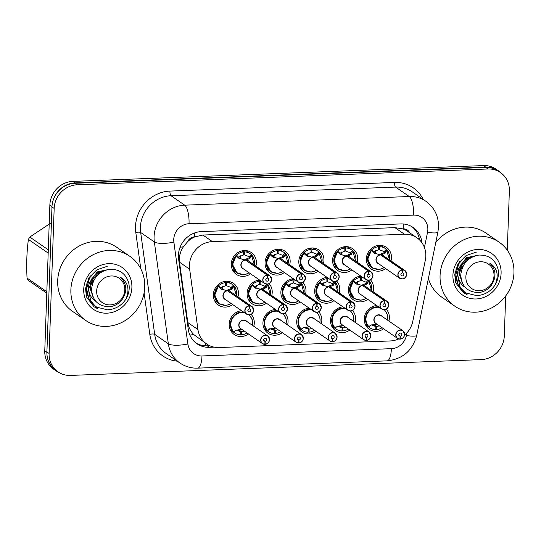 <?xml version="1.0" encoding="UTF-8"?>
<svg xmlns="http://www.w3.org/2000/svg" width="541" height="541" viewBox="0 0 541 541"><rect width="100%" height="100%" fill="white"/><g stroke="black" fill="none" stroke-linecap="round" stroke-linejoin="round"><path stroke-width="0.81" d="M386.213 309.148A13.234 12.233 -55.4 0 1 389.378 317.932A13.234 12.233 -55.4 0 1 388.891 321.077M383.583 328.759A13.234 12.233 -55.4 0 1 369.3 329.3A13.234 12.233 -55.4 0 1 364.262 318.899A13.234 12.233 -55.4 0 1 376.725 305.537M352.434 310.446A13.234 12.233 -55.4 0 1 355.606 319.231A13.234 12.233 -55.4 0 1 355.119 322.375M349.811 330.064A13.234 12.233 -55.4 0 1 335.528 330.605A13.234 12.233 -55.4 0 1 330.49 320.198A13.234 12.233 -55.4 0 1 342.953 306.835M318.663 311.744A13.234 12.233 -55.4 0 1 321.827 320.529A13.234 12.233 -55.4 0 1 321.347 323.674M316.039 331.363A13.234 12.233 -55.4 0 1 301.75 331.904A13.234 12.233 -55.4 0 1 296.711 321.496A13.234 12.233 -55.4 0 1 309.175 308.133M284.891 313.043A13.234 12.233 -55.4 0 1 288.055 321.827A13.234 12.233 -55.4 0 1 287.575 324.972M282.267 332.661A13.234 12.233 -55.4 0 1 267.978 333.202A13.234 12.233 -55.4 0 1 262.94 322.794A13.234 12.233 -55.4 0 1 275.403 309.438M251.119 314.348A13.234 12.233 -55.4 0 1 254.284 323.133A13.234 12.233 -55.4 0 1 253.797 326.277M248.488 333.959A13.234 12.233 -55.4 0 1 234.206 334.5A13.234 12.233 -55.4 0 1 229.168 324.1A13.234 12.233 -55.4 0 1 241.631 310.737M370.375 279.724A13.234 12.233 -55.4 0 1 373.54 288.509A13.234 12.233 -55.4 0 1 373.06 291.653M367.752 299.335A13.234 12.233 -55.4 0 1 353.462 299.876A13.234 12.233 -55.4 0 1 348.424 289.476A13.234 12.233 -55.4 0 1 360.888 276.113M336.603 281.022A13.234 12.233 -55.4 0 1 339.768 289.807A13.234 12.233 -55.4 0 1 339.281 292.952M333.973 300.64A13.234 12.233 -55.4 0 1 319.69 301.181A13.234 12.233 -55.4 0 1 314.652 290.774A13.234 12.233 -55.4 0 1 327.116 277.411M302.825 282.321A13.234 12.233 -55.4 0 1 305.996 291.105A13.234 12.233 -55.4 0 1 305.509 294.25M300.201 301.939A13.234 12.233 -55.4 0 1 285.918 302.48A13.234 12.233 -55.4 0 1 280.88 292.072A13.234 12.233 -55.4 0 1 293.344 278.71M269.053 283.619A13.234 12.233 -55.4 0 1 272.218 292.404A13.234 12.233 -55.4 0 1 271.738 295.548M266.429 303.237A13.234 12.233 -55.4 0 1 252.14 303.778A13.234 12.233 -55.4 0 1 247.102 293.371A13.234 12.233 -55.4 0 1 259.565 280.015M232.657 304.536A13.234 12.233 -55.4 0 1 218.368 305.077A13.234 12.233 -55.4 0 1 213.33 294.676A13.234 12.233 -55.4 0 1 220.458 282.977A13.234 12.233 -55.4 0 1 233.408 283.301A13.234 12.233 -55.4 0 1 238.446 293.709A13.234 12.233 -55.4 0 1 237.966 296.853M385.686 268.613A13.234 12.233 -55.4 0 1 371.403 269.154A13.234 12.233 -55.4 0 1 366.365 258.747A13.234 12.233 -55.4 0 1 373.493 247.054A13.234 12.233 -55.4 0 1 386.436 247.379A13.234 12.233 -55.4 0 1 391.481 257.78A13.234 12.233 -55.4 0 1 390.994 260.924M351.914 269.912A13.234 12.233 -55.4 0 1 337.625 270.453A13.234 12.233 -55.4 0 1 332.587 260.052A13.234 12.233 -55.4 0 1 339.721 248.353A13.234 12.233 -55.4 0 1 352.664 248.677A13.234 12.233 -55.4 0 1 357.702 259.085A13.234 12.233 -55.4 0 1 357.222 262.229M318.142 271.217A13.234 12.233 -55.4 0 1 303.853 271.758A13.234 12.233 -55.4 0 1 298.815 261.35A13.234 12.233 -55.4 0 1 305.942 249.651A13.234 12.233 -55.4 0 1 318.892 249.976A13.234 12.233 -55.4 0 1 323.931 260.383A13.234 12.233 -55.4 0 1 323.444 263.528M284.363 272.515A13.234 12.233 -55.4 0 1 270.081 273.056A13.234 12.233 -55.4 0 1 265.043 262.649A13.234 12.233 -55.4 0 1 272.17 250.956A13.234 12.233 -55.4 0 1 285.121 251.274A13.234 12.233 -55.4 0 1 290.159 261.682A13.234 12.233 -55.4 0 1 289.672 264.826M250.591 273.814A13.234 12.233 -55.4 0 1 236.309 274.355A13.234 12.233 -55.4 0 1 231.271 263.947A13.234 12.233 -55.4 0 1 238.398 252.255A13.234 12.233 -55.4 0 1 251.342 252.579A13.234 12.233 -55.4 0 1 256.387 262.98A13.234 12.233 -55.4 0 1 255.9 266.125M404.54 335.251A23.351 21.593 124.6 0 0 412.797 321.286L425.334 260.126A23.351 21.593 124.6 0 0 425.814 256.157A23.351 21.593 124.6 0 0 416.922 237.797A23.351 21.593 124.6 0 0 404.445 234.226L212.41 241.617A23.351 21.593 124.6 0 0 189.648 269.202L197.945 329.55A23.351 21.593 124.6 0 0 206.642 343.975A23.351 21.593 124.6 0 0 219.112 347.538L390.311 340.952A23.351 21.593 124.6 0 0 398.703 338.957M187.524 241.78A23.351 21.593 -55.4 0 1 194.875 236.87L194.49 236.884A7.784 7.195 124.6 0 0 187.524 241.78L183.419 246.757C180.194 251.538 178.895 256.684 179.517 262.202L187.815 322.558C188.518 327.163 190.5 331.16 193.759 334.548L206.642 343.975M409.679 232.792A7.784 7.195 124.6 0 0 403.221 228.85L402.829 228.863A23.351 21.593 -55.4 0 1 407.4 231.217L416.922 237.797M402.829 228.863L394.91 227.639L202.868 235.037L194.875 236.87M52.605 202.246A23.351 21.593 -55.4 0 1 75.016 182.905L485.737 167.095A23.351 21.593 -55.4 0 1 498.207 170.658A23.351 21.593 -55.4 0 1 500.79 172.782M58.888 372.438A23.351 21.593 -55.4 0 1 55.858 370.713A23.351 21.593 -55.4 0 1 47.209 356.614M55.858 370.713L53.66 369.199A23.351 21.593 -55.4 0 1 44.768 350.838L49.86 205.025A23.351 21.593 -55.4 0 1 72.819 181.384L483.539 165.58A23.351 21.593 -55.4 0 1 496.016 169.144L498.207 170.658M421.946 242.787A23.351 21.593 124.6 0 0 413.155 227.49A23.351 21.593 124.6 0 0 400.678 223.927L201.387 231.595A23.351 21.593 124.6 0 0 178.625 259.18L188.275 329.341A23.351 21.593 124.6 0 0 196.965 343.758A23.351 21.593 124.6 0 0 209.441 347.329L214.135 347.146M412.026 226.774A23.351 21.593 -55.4 0 1 419.593 240.001M505.693 295.947L504.293 335.975A23.351 21.593 -55.4 0 1 481.334 359.609L70.472 375.42A23.351 21.593 -55.4 0 1 57.995 371.856A23.351 21.593 -55.4 0 1 49.103 353.489L54.168 208.441A23.351 21.593 -55.4 0 1 77.126 184.806L487.996 168.988A23.351 21.593 -55.4 0 1 500.466 172.552A23.351 21.593 -55.4 0 1 509.358 190.919L507.289 250.185M57.995 371.856L55.797 370.342A23.351 21.593 -55.4 0 1 46.905 351.975L51.97 206.919A23.351 21.593 -55.4 0 1 74.928 183.284L485.798 167.473A23.351 21.593 -55.4 0 1 498.268 171.037L500.466 172.552M209.705 345.713L207.244 345.807A23.351 21.593 -55.4 0 1 195.896 342.967M245.012 259.484L249.036 257.841L249.056 256.745A0.778 0.717 124.6 0 0 249.097 256.711L251.261 254.534L251.748 255.352L249.928 258.449L245.864 260.072L245.073 259.802M241.949 250.868L243.497 251.937L243.518 254.967L238.547 257.151L238.987 258.233L245.479 260.086L238.879 258.307L236.329 255.947L236.491 255.102L232.508 264.468L236.978 272.928L243.186 274.686M267.173 275.071L245.499 260.099A4.673 4.321 124.6 0 0 241.103 264.82A4.673 4.321 124.6 0 0 242.882 268.492L264.556 283.457C269.269 284.688 269.844 284.424 271.65 279.454A4.673 4.321 -55.4 0 1 269.114 283.579A4.673 4.321 -55.4 0 1 264.556 283.457A4.673 4.321 -55.4 0 1 262.777 279.785A4.673 4.321 -55.4 0 1 267.173 275.071L267.227 275.254A4.517 4.172 124.6 0 0 262.973 279.812A4.517 4.172 124.6 0 0 267.105 284.052A4.517 4.172 124.6 0 0 271.541 279.481A4.517 4.172 124.6 0 0 267.599 275.241L267.565 275.051A4.673 4.321 -55.4 0 1 269.864 275.768L248.191 260.803A4.673 4.321 124.6 0 0 245.885 260.086L245.864 260.072M267.599 275.241L267.376 278.128A1.555 1.44 -55.4 0 1 267.896 280.968A1.555 1.44 -55.4 0 1 265.78 279.704A1.555 1.44 -55.4 0 1 267.247 278.135L267.227 275.254M267.565 275.051L245.864 260.356M236.525 256.15L236.329 255.947A11.381 10.522 -55.4 0 0 235.051 270.642A11.381 10.522 -55.4 0 0 249.016 272.725M251.261 254.534L254.419 265.104M249.056 256.745L243.518 254.446M239.021 256.759A12.457 11.517 -55.4 0 1 238.486 257.895M253.168 256.86A11.679 10.793 124.6 0 0 250.219 253.688A11.679 10.793 124.6 0 0 244.464 251.896L244.228 254.939M244.464 251.896L242.74 250.713M243.497 251.937A11.679 10.793 124.6 0 0 232.502 263.724A11.679 10.793 124.6 0 0 236.944 272.907A11.679 10.793 124.6 0 0 237.925 273.503M239.859 258.835L238.98 258.233A1.555 1.44 -55.4 0 1 238.73 258.172M249.928 258.449L249.036 257.841M227.078 290.206L231.102 288.569L231.122 287.474A0.778 0.717 124.6 0 0 231.163 287.433L233.327 285.256L233.807 286.081L231.994 289.171L227.93 290.794L227.132 290.531M249.239 305.793L249.286 305.976A4.517 4.172 124.6 0 0 245.039 310.534A4.517 4.172 124.6 0 0 249.171 314.774A4.517 4.172 124.6 0 0 253.607 310.209A4.517 4.172 124.6 0 0 249.665 305.963L249.624 305.78A4.673 4.321 -55.4 0 1 251.93 306.497A4.673 4.321 -55.4 0 1 253.702 310.169A4.673 4.321 -55.4 0 1 251.186 314.294A4.673 4.321 -55.4 0 1 246.622 314.179A4.673 4.321 -55.4 0 1 244.843 310.507A4.673 4.321 -55.4 0 1 249.239 305.793L227.545 290.808L220.938 289.029L218.395 286.669L218.557 285.824L214.567 295.19L219.044 303.65L225.245 305.415M224.015 281.591L225.556 282.659L225.583 285.709L220.613 287.88L221.053 288.955L227.545 290.808A4.673 4.321 124.6 0 0 223.162 295.542A4.673 4.321 124.6 0 0 224.941 299.214L246.622 314.179C251.335 315.417 251.91 315.153 253.715 310.176L251.93 306.497L230.25 291.525A4.673 4.321 124.6 0 0 227.95 290.808L227.93 290.794M249.665 305.963L249.442 308.85A1.555 1.44 -55.4 0 1 249.962 311.69A1.555 1.44 -55.4 0 1 247.846 310.426A1.555 1.44 -55.4 0 1 249.313 308.857L249.286 305.976M249.624 305.78L227.93 291.078M218.584 286.879L218.395 286.669A11.381 10.522 -55.4 0 0 217.117 301.364A11.381 10.522 -55.4 0 0 231.081 303.454M233.327 285.256L236.478 295.826M231.122 287.474L226.287 285.682L226.523 282.625L224.806 281.435M221.086 287.481A12.457 11.517 -55.4 0 1 220.552 288.617M226.287 285.668L225.577 285.168M225.556 282.659A11.679 10.793 124.6 0 0 214.561 294.446A11.679 10.793 124.6 0 0 219.01 303.629A11.679 10.793 124.6 0 0 219.984 304.225M235.227 287.582A11.679 10.793 124.6 0 0 232.278 284.41A11.679 10.793 124.6 0 0 226.523 282.625M232.562 288.583L231.906 288.13A1.555 1.44 -55.4 0 1 231.115 288.569L231.994 289.171M269.546 339.599C269.33 342.149 267.863 343.718 265.158 344.313L265.191 344.191A4.517 4.172 124.6 0 0 269.445 339.633A4.517 4.172 124.6 0 0 265.313 335.393A4.517 4.172 124.6 0 0 260.877 339.958A4.517 4.172 124.6 0 0 264.82 344.204L264.765 344.326A4.673 4.321 -55.4 0 1 262.453 343.603A4.673 4.321 -55.4 0 1 260.674 339.931A4.673 4.321 -55.4 0 1 263.197 335.805A4.673 4.321 -55.4 0 1 267.761 335.92L269.546 339.599A4.673 4.321 -55.4 0 1 265.164 344.306L264.826 344.09M264.82 344.204L265.043 341.317A1.555 1.44 -55.4 0 1 264.522 338.477A1.555 1.44 -55.4 0 1 266.639 339.741A1.555 1.44 -55.4 0 1 265.171 341.31L265.191 344.191M265.171 341.31L263.738 340.323M243.592 320.238L246.087 320.948A4.673 4.321 124.6 0 0 243.592 320.238A4.673 4.321 124.6 0 0 239 324.965A4.673 4.321 124.6 0 0 240.779 328.637L262.453 343.603L264.759 344.319M265.043 341.317L263.778 340.445M243.653 312.13A11.679 10.793 124.6 0 0 241.881 312.056C232.13 311.88 226.381 326.209 233.8 332.208L233.692 331.647L236.37 330.132L241.489 329.523M235.24 330.761L233.8 332.208L233.692 331.647A11.381 10.522 -55.3 0 1 232.414 318.548A11.381 10.522 -55.3 0 1 244.383 312.637M240.65 334.176L241.57 334.805L241.543 331.755L244.268 331.045M236.004 329.996L240.84 331.782L240.603 334.845A11.679 10.793 124.6 0 1 234.848 333.053L230.351 329.949M241.543 331.775L238.635 329.767M240.806 331.782L237.952 329.814M249.442 314.93A11.679 10.793 124.6 0 0 249.387 314.882L252.16 319.508L252.6 322.456L252.316 325.249M241.881 312.056A11.679 10.793 124.6 0 0 230.398 323.87A11.679 10.793 124.6 0 0 234.848 333.053M241.57 334.805A11.679 10.793 124.6 0 0 246.966 332.911M440.076 275.626A38.925 35.983 -55.4 0 1 461.047 241.225A38.925 35.983 -55.4 0 1 499.133 242.172A38.925 35.983 -55.4 0 1 513.95 272.779A38.925 35.983 -55.4 0 1 492.979 307.18A38.925 35.983 -55.4 0 1 454.9 306.233A38.925 35.983 -55.4 0 1 440.076 275.626M435.755 242.571A38.925 35.983 -55.4 0 1 485.953 233.07L499.133 242.172M464.577 286.994A17.596 16.271 -55.4 0 1 457.875 273.158A17.596 16.271 -55.4 0 1 458.694 268.37L466.362 257.705L478.312 255.149M501.101 273.273A25.38 23.466 -55.4 0 1 476.148 298.963A25.38 23.466 -55.4 0 1 452.925 275.132A25.38 23.466 -55.4 0 1 477.879 249.442A25.38 23.466 -55.4 0 1 501.101 273.273M465.889 255.778L458.051 263.71L454.717 274.415L455.779 282.882L463.211 292.559L467.099 294.642L460.858 288.86M460.269 287.981L457.233 273.415L458.694 268.37M454.9 306.233L441.72 297.131A38.925 35.983 -55.4 0 1 428.391 278.507M463.17 292.532L467.099 294.642M466.504 259.572L464.908 263.142M463.61 265.097L459.201 269.35M467.654 258.774L467.086 260.667M462.163 268.113L459.972 269.885M476.459 252.086L466.295 255.501L458.727 263.738L455.853 274.632L458.078 284.505L464.611 292.066L466.044 292.972L476.526 295.596C484.296 295.19 490.45 291.707 494.981 285.134L495.137 284.891C499.079 275.153 497.267 267.883 489.686 263.082C496.151 269.587 496.699 276.992 491.336 285.303C488.063 289.604 483.81 292.025 478.582 292.566C467.41 292.147 461.48 286.236 460.783 274.828C462.183 263.609 468.215 257.029 478.886 255.082C488.827 254.825 495.211 259.504 498.038 269.134C499.025 274.625 498.058 279.88 495.137 284.891M459.492 261.58L456.049 269.499L455.732 278.027L458.599 285.858L464.611 292.066M479.441 290.693A14.83 13.708 -55.4 0 1 465.869 276.769A14.83 13.708 -55.4 0 1 480.449 261.756A14.83 13.708 -55.4 0 1 494.014 275.68A14.83 13.708 -55.4 0 1 479.441 290.693M473.219 256.576L467.323 258.99L461.676 265.246L459.573 273.503L462.129 282.416M475.316 255.812L466.545 258.456L460.905 264.711L458.795 272.968L462.724 283.7M70.878 289.834A38.925 35.983 -55.4 0 1 91.842 255.44A38.925 35.983 -55.4 0 1 129.928 256.387A38.925 35.983 -55.4 0 1 144.745 286.994A38.925 35.983 -55.4 0 1 123.774 321.388A38.925 35.983 -55.4 0 1 85.694 320.441A38.925 35.983 -55.4 0 1 70.878 289.834M85.694 320.441L72.514 311.339A38.925 35.983 -55.4 0 1 57.691 280.732A38.925 35.983 -55.4 0 1 78.661 246.338A38.925 35.983 -55.4 0 1 116.748 247.284L129.928 256.387M95.372 301.209A17.596 16.271 -55.4 0 1 88.67 287.372A17.596 16.271 -55.4 0 1 89.488 282.585L97.157 271.92L109.106 269.364M131.896 287.487A25.38 23.466 -55.4 0 1 106.942 313.178A25.38 23.466 -55.4 0 1 83.727 289.34A25.38 23.466 -55.4 0 1 108.673 263.65A25.38 23.466 -55.4 0 1 131.896 287.487M96.683 269.986L88.846 277.925L85.512 288.63L86.58 297.09L94.006 306.767L97.894 308.85L91.652 303.068M91.064 302.189L88.027 287.629L89.488 282.585M93.965 306.74L97.894 308.85M46.783 293.148L28.274 280.366A42.036 38.864 -55.4 0 1 27.05 278.088L46.83 291.748M48.183 253.093L28.402 239.426C26.766 251.531 26.32 264.421 27.05 278.088M28.402 239.426A42.036 38.864 -55.4 0 1 29.789 237.053L48.298 249.834M51.422 222.635L29.789 237.053M97.299 273.78L95.703 277.35M94.411 279.312L89.995 283.565M98.448 272.989L97.88 274.882M92.957 282.321L90.766 284.099M107.253 266.3L97.089 269.716L89.522 277.952L86.648 288.847L88.873 298.72L95.405 306.28L96.839 307.18L107.321 309.804C115.091 309.405 121.245 305.915 125.776 299.349L125.931 299.105C129.874 289.361 128.061 282.091 120.481 277.296C126.946 283.795 127.493 291.207 122.131 299.518C118.858 303.812 114.604 306.233 109.377 306.774C98.205 306.362 92.274 300.444 91.578 289.036C92.978 277.817 99.01 271.237 109.681 269.296C119.622 269.033 126.006 273.719 128.832 283.342C129.82 288.833 128.853 294.088 125.931 299.105M90.286 275.795L86.844 283.707L86.526 292.235L89.393 300.072L95.405 306.28M110.236 304.901A14.83 13.708 -55.4 0 1 96.663 290.977A14.83 13.708 -55.4 0 1 111.243 275.971A14.83 13.708 -55.4 0 1 124.809 289.895A14.83 13.708 -55.4 0 1 110.236 304.901M104.014 270.791L98.117 273.205L92.47 279.454L90.367 287.711L92.924 296.624M106.11 270.02L97.339 272.664L91.7 278.919L89.59 287.176L93.519 297.908M278.791 258.185L282.808 256.542L282.835 255.447A0.778 0.717 124.6 0 0 282.875 255.413L285.033 253.229L285.52 254.054L283.7 257.151L279.643 258.774L278.845 258.503M300.952 273.766L300.999 273.956A4.517 4.172 124.6 0 0 296.745 278.514A4.517 4.172 124.6 0 0 300.877 282.754A4.517 4.172 124.6 0 0 305.32 278.182A4.517 4.172 124.6 0 0 301.371 273.942L301.337 273.753A4.673 4.321 -55.4 0 1 303.636 274.47A4.673 4.321 -55.4 0 1 305.415 278.142A4.673 4.321 -55.4 0 1 302.899 282.274A4.673 4.321 -55.4 0 1 298.328 282.159A4.673 4.321 -55.4 0 1 296.549 278.487A4.673 4.321 -55.4 0 1 300.952 273.766L279.251 258.787L272.65 257.002L270.108 254.649L270.27 253.797L266.28 263.169L270.75 271.629L276.958 273.388M275.721 249.57L277.269 250.632L277.29 253.688L272.319 255.852L272.765 256.928L279.251 258.787A4.673 4.321 124.6 0 0 274.875 263.514A4.673 4.321 124.6 0 0 276.654 267.186L298.328 282.159C303.048 283.389 303.623 283.126 305.422 278.155L303.636 274.47L281.962 259.504A4.673 4.321 124.6 0 0 279.663 258.787L279.643 258.774M301.371 273.942L301.148 276.83A1.555 1.44 -55.4 0 1 301.668 279.67A1.555 1.44 -55.4 0 1 299.552 278.405A1.555 1.44 -55.4 0 1 301.019 276.83L300.999 273.956M301.337 273.753L279.636 259.051M270.297 254.852L270.108 254.649A11.381 10.522 -55.4 0 0 268.83 269.344A11.381 10.522 -55.4 0 0 282.794 271.426M285.033 253.229L288.191 263.805M282.835 255.447L277.29 253.147M272.799 255.46A12.457 11.517 -55.4 0 1 272.258 256.596M286.94 255.555A11.679 10.793 124.6 0 0 283.991 252.39A11.679 10.793 124.6 0 0 278.236 250.598L278 253.648M278.236 250.598L276.519 249.408M277.269 250.632A11.679 10.793 124.6 0 0 266.273 262.426A11.679 10.793 124.6 0 0 270.723 271.609A11.679 10.793 124.6 0 0 271.697 272.197M273.638 257.536L272.752 256.928A1.555 1.44 -55.4 0 1 272.502 256.867M284.275 256.556L283.612 256.103A1.555 1.44 -55.4 0 1 282.821 256.542L283.7 257.151M312.563 256.887L316.58 255.244L316.607 254.148A0.778 0.717 124.6 0 0 316.647 254.108L318.805 251.93L319.291 252.755L317.479 255.852L313.415 257.475L312.617 257.205M334.723 272.468L334.771 272.657A4.517 4.172 124.6 0 0 330.524 277.215A4.517 4.172 124.6 0 0 334.649 281.455A4.517 4.172 124.6 0 0 339.092 276.884A4.517 4.172 124.6 0 0 335.15 272.637L335.109 272.454A4.673 4.321 -55.4 0 1 337.408 273.171A4.673 4.321 -55.4 0 1 339.187 276.843A4.673 4.321 -55.4 0 1 336.671 280.968A4.673 4.321 -55.4 0 1 332.106 280.86A4.673 4.321 -55.4 0 1 330.328 277.181A4.673 4.321 -55.4 0 1 334.723 272.468L313.029 257.489L306.422 255.704L303.88 253.35L304.042 252.498L300.052 261.871L304.522 270.324L310.73 272.089M313.05 257.502A4.673 4.321 124.6 0 0 308.647 262.216A4.673 4.321 124.6 0 0 310.426 265.888L332.106 280.86C336.82 282.091 337.395 281.827 339.2 276.857L337.408 273.171L315.734 258.206A4.673 4.321 124.6 0 0 313.435 257.489L313.415 257.475M313.029 257.489L306.531 255.629A1.555 1.44 -55.4 0 1 306.274 255.568M335.15 272.637L334.926 275.525A1.555 1.44 -55.4 0 1 335.447 278.365A1.555 1.44 -55.4 0 1 333.33 277.107A1.555 1.44 -55.4 0 1 334.798 275.531L334.771 272.657M335.109 272.454L313.415 257.753M304.069 253.553L303.88 253.35A11.381 10.522 -55.4 0 0 302.602 268.045A11.381 10.522 -55.4 0 0 316.566 270.128M318.805 251.93L321.963 262.507M309.493 248.265L311.041 249.333L311.068 252.363L306.091 254.554L307.41 256.238M316.607 254.148L311.061 251.842M306.571 254.162A12.457 11.517 -55.4 0 1 306.037 255.291M320.712 254.256A11.679 10.793 124.6 0 0 317.763 251.092A11.679 10.793 124.6 0 0 312.008 249.3L311.772 252.336M312.008 249.3L310.291 248.109M311.041 249.333A11.679 10.793 124.6 0 0 300.045 261.127A11.679 10.793 124.6 0 0 304.495 270.304A11.679 10.793 124.6 0 0 305.469 270.899M318.047 255.257L317.384 254.804A1.555 1.44 -55.4 0 1 316.6 255.244L317.479 255.852M346.335 255.582L350.358 253.945L350.379 252.85A0.778 0.717 124.6 0 0 350.419 252.809L352.583 250.632L353.07 251.457L351.251 254.547L347.187 256.17L346.389 255.907M368.495 271.169L368.549 271.352A4.517 4.172 124.6 0 0 364.296 275.91A4.517 4.172 124.6 0 0 368.428 280.15A4.517 4.172 124.6 0 0 372.864 275.585A4.517 4.172 124.6 0 0 368.921 271.339L368.881 271.156A4.673 4.321 -55.4 0 1 371.187 271.873A4.673 4.321 -55.4 0 1 372.965 275.545A4.673 4.321 -55.4 0 1 370.45 279.67A4.673 4.321 -55.4 0 1 365.878 279.555A4.673 4.321 -55.4 0 1 364.1 275.883A4.673 4.321 -55.4 0 1 368.495 271.169L346.801 256.184L340.201 254.405L337.652 252.045L337.814 251.2L333.824 260.566L338.301 269.026L344.502 270.791M343.271 246.966L344.813 248.035L344.84 251.085L339.87 253.256L340.309 254.331L346.801 256.184A4.673 4.321 124.6 0 0 342.426 260.918A4.673 4.321 124.6 0 0 344.198 264.59L365.878 279.555C370.592 280.793 371.167 280.529 372.972 275.552L371.187 271.873L349.506 256.901A4.673 4.321 124.6 0 0 347.207 256.184L347.187 256.17M368.921 271.339L368.698 274.226A1.555 1.44 -55.4 0 1 369.219 277.066A1.555 1.44 -55.4 0 1 367.102 275.802A1.555 1.44 -55.4 0 1 368.57 274.233L368.549 271.352M368.881 271.156L347.187 256.454M337.841 252.255L337.652 252.045A11.381 10.522 -55.4 0 0 336.374 266.74A11.381 10.522 -55.4 0 0 350.338 268.83M352.583 250.632L355.735 261.202M350.379 252.85L345.543 251.058L345.78 248.001L344.062 246.811M340.343 252.857A12.457 11.517 -55.4 0 1 339.809 253.993M345.543 251.044L344.833 250.544M344.813 248.035A11.679 10.793 124.6 0 0 333.824 259.822A11.679 10.793 124.6 0 0 338.267 269.005A11.679 10.793 124.6 0 0 339.241 269.601M354.483 252.958A11.679 10.793 124.6 0 0 351.535 249.786A11.679 10.793 124.6 0 0 345.78 248.001M351.819 253.959L351.163 253.506A1.555 1.44 -55.4 0 1 350.372 253.945L351.251 254.547M380.107 254.284L384.13 252.64L384.151 251.551A0.778 0.717 124.6 0 0 384.191 251.511L386.355 249.333L386.842 250.152L385.023 253.249L380.979 254.892L380.167 254.608M402.267 269.871L402.321 270.054A4.517 4.172 124.6 0 0 398.068 274.612A4.517 4.172 124.6 0 0 402.2 278.852A4.517 4.172 124.6 0 0 406.636 274.28A4.517 4.172 124.6 0 0 402.693 270.04L402.66 269.851A4.673 4.321 -55.4 0 1 404.959 270.568A4.673 4.321 -55.4 0 1 406.737 274.246A4.673 4.321 -55.4 0 1 404.222 278.372A4.673 4.321 -55.4 0 1 399.65 278.257A4.673 4.321 -55.4 0 1 397.872 274.585A4.673 4.321 -55.4 0 1 402.267 269.871L380.573 254.885L373.973 253.107L371.424 250.747L371.586 249.901L367.603 259.267L372.073 267.727L378.281 269.486M380.573 254.885L374.074 253.032A1.555 1.44 -55.4 0 1 373.824 252.972M380.594 254.899A4.673 4.321 124.6 0 0 376.198 259.619A4.673 4.321 124.6 0 0 377.976 263.291L399.65 278.257C404.364 279.487 404.938 279.224 406.744 274.253L404.959 270.568L383.285 255.602A4.673 4.321 124.6 0 0 380.979 254.885L380.959 255.156M402.693 270.04L402.47 272.928A1.555 1.44 -55.4 0 1 402.991 275.768A1.555 1.44 -55.4 0 1 400.874 274.503A1.555 1.44 -55.4 0 1 402.342 272.935L402.321 270.054M402.66 269.851L380.979 254.892M371.62 250.95L371.424 250.747A11.381 10.522 -55.4 0 0 370.145 265.442A11.381 10.522 -55.4 0 0 384.11 267.525M386.355 249.333L389.513 259.903M377.043 245.668L378.592 246.737L378.612 249.766L373.642 251.95L374.954 253.641M388.262 251.66A11.679 10.793 124.6 0 0 385.314 248.488A11.679 10.793 124.6 0 0 379.559 246.696L379.322 249.759L378.612 249.245M384.151 251.551L379.322 249.759M374.115 251.558A12.457 11.517 -55.4 0 1 373.581 252.694M379.559 246.696L377.834 245.513M378.592 246.737A11.679 10.793 124.6 0 0 367.596 258.524A11.679 10.793 124.6 0 0 372.039 267.707A11.679 10.793 124.6 0 0 373.02 268.302M385.591 252.661L384.935 252.201A1.555 1.44 -55.4 0 1 384.144 252.64L385.023 253.249M303.312 338.314A4.673 4.321 -55.4 0 1 298.943 343.008L298.598 342.784M298.591 342.906L298.544 343.028A4.673 4.321 -55.4 0 1 296.231 342.304A4.673 4.321 -55.4 0 1 294.453 338.632A4.673 4.321 -55.4 0 1 296.968 334.507A4.673 4.321 -55.4 0 1 301.54 334.615A4.673 4.321 -55.4 0 1 303.318 338.294C303.102 340.85 301.635 342.419 298.93 343.008L298.963 342.886A4.517 4.172 124.6 0 0 303.217 338.328A4.517 4.172 124.6 0 0 299.085 334.088A4.517 4.172 124.6 0 0 294.649 338.659A4.517 4.172 124.6 0 0 298.591 342.906L298.815 340.019L297.55 339.146M298.815 340.019A1.555 1.44 -55.4 0 1 298.294 337.178A1.555 1.44 -55.4 0 1 300.411 338.436A1.555 1.44 -55.4 0 1 298.943 340.012L298.963 342.886M298.943 340.012L297.509 339.024M277.364 318.94L279.859 319.65A4.673 4.321 124.6 0 0 277.364 318.94A4.673 4.321 124.6 0 0 272.772 323.667A4.673 4.321 124.6 0 0 274.551 327.339L296.231 342.304L298.531 343.021M277.425 310.832A11.679 10.793 124.6 0 0 275.653 310.75C265.901 310.581 260.153 324.911 267.579 330.909L267.464 330.348L270.142 328.833L275.268 328.225M269.019 329.455L267.579 330.909L267.464 330.348A11.381 10.522 -55.3 0 1 266.186 317.249A11.381 10.522 -55.3 0 1 278.162 311.339M275.315 330.456L278.04 329.746M269.776 328.691L274.612 330.483L274.375 333.547A11.679 10.793 124.6 0 1 268.62 331.755L264.123 328.651M272.407 328.468L275.315 330.477L275.342 333.506L274.422 332.877M274.578 330.483L271.724 328.515M283.214 313.631A11.679 10.793 124.6 0 0 283.159 313.577L285.932 318.209L286.372 321.158L286.088 323.951M275.653 310.75A11.679 10.793 124.6 0 0 264.177 322.571A11.679 10.793 124.6 0 0 268.62 331.755M275.342 333.506A11.679 10.793 124.6 0 0 280.745 331.613M337.09 337.016A4.673 4.321 -55.4 0 1 332.715 341.702L332.377 341.486M332.363 341.601L332.316 341.723A4.673 4.321 -55.4 0 1 330.003 341.006A4.673 4.321 -55.4 0 1 328.225 337.334A4.673 4.321 -55.4 0 1 330.74 333.202A4.673 4.321 -55.4 0 1 335.312 333.317L337.097 337.002C336.874 339.552 335.413 341.121 332.701 341.709L332.742 341.587A4.517 4.172 124.6 0 0 336.989 337.029A4.517 4.172 124.6 0 0 332.857 332.789A4.517 4.172 124.6 0 0 328.421 337.361A4.517 4.172 124.6 0 0 332.363 341.601L332.587 338.713L331.329 337.841M332.587 338.713A1.555 1.44 -55.4 0 1 332.066 335.873A1.555 1.44 -55.4 0 1 334.182 337.138A1.555 1.44 -55.4 0 1 332.715 338.713L332.742 341.587M332.715 338.713L331.288 337.719M311.143 317.635L313.631 318.351A4.673 4.321 124.6 0 0 311.143 317.635A4.673 4.321 124.6 0 0 306.551 322.362A4.673 4.321 124.6 0 0 308.329 326.034L330.003 341.006L332.302 341.723M311.197 309.533A11.679 10.793 124.6 0 0 309.425 309.452C299.673 309.276 293.925 323.613 301.351 329.611L301.236 329.043L303.914 327.535L309.039 326.926M302.791 328.157L301.351 329.611L301.236 329.043A11.381 10.522 -55.3 0 1 299.957 315.951A11.381 10.522 -55.3 0 1 311.934 310.04M308.201 331.572L309.114 332.208L309.094 329.158L311.819 328.448M303.548 327.393L308.384 329.185L308.147 332.242A11.679 10.793 124.6 0 1 302.392 330.456L297.902 327.352M309.087 329.178L306.186 327.17M308.35 329.185L305.496 327.21M316.985 312.326A11.679 10.793 124.6 0 0 316.938 312.279L319.704 316.911L320.144 319.853L319.859 322.652M309.425 309.452A11.679 10.793 124.6 0 0 297.949 321.273A11.679 10.793 124.6 0 0 302.392 330.456M309.114 332.208A11.679 10.793 124.6 0 0 314.517 330.308M366.473 340.411L366.514 340.289A4.517 4.172 124.6 0 0 370.761 335.731A4.517 4.172 124.6 0 0 366.636 331.491A4.517 4.172 124.6 0 0 362.193 336.062A4.517 4.172 124.6 0 0 366.142 340.303L366.088 340.424A4.673 4.321 -55.4 0 1 363.775 339.707A4.673 4.321 -55.4 0 1 361.997 336.035A4.673 4.321 -55.4 0 1 364.512 331.904A4.673 4.321 -55.4 0 1 369.084 332.018A4.673 4.321 -55.4 0 1 370.862 335.69C370.646 338.247 369.185 339.822 366.473 340.411L366.149 340.188M366.142 340.303L366.365 337.415A1.555 1.44 -55.4 0 1 365.838 334.575A1.555 1.44 -55.4 0 1 367.954 335.839A1.555 1.44 -55.4 0 1 366.494 337.408L366.514 340.289M366.494 337.408L365.06 336.421M344.915 316.336L347.41 317.046A4.673 4.321 124.6 0 0 344.915 316.336A4.673 4.321 124.6 0 0 340.323 321.063A4.673 4.321 124.6 0 0 342.101 324.735L363.775 339.707L366.081 340.424M366.365 337.415L365.101 336.543M344.975 308.235A11.679 10.793 124.6 0 0 343.197 308.154C333.445 307.978 327.697 322.314 335.122 328.313L335.007 327.745L337.692 326.23L342.811 325.621M336.563 326.859L335.122 328.313L335.007 327.745A11.381 10.522 -55.3 0 1 333.729 314.652A11.381 10.522 -55.3 0 1 345.706 308.742M342.866 327.86L345.591 327.143M337.327 326.095L342.155 327.887L341.919 330.943A11.679 10.793 124.6 0 1 336.164 329.151L331.674 326.047M339.958 325.871L342.859 327.866L342.886 330.909L341.973 330.274M342.128 327.887L339.268 325.912M350.757 311.028A11.679 10.793 124.6 0 0 350.71 310.98L353.476 315.606L353.922 318.554L353.631 321.347M343.197 308.154A11.679 10.793 124.6 0 0 331.721 319.974A11.679 10.793 124.6 0 0 336.164 329.151M342.886 330.909A11.679 10.793 124.6 0 0 348.289 329.009M400.252 339.112L400.286 338.991A4.517 4.172 124.6 0 0 404.54 334.433A4.517 4.172 124.6 0 0 400.408 330.193A4.517 4.172 124.6 0 0 395.971 334.757A4.517 4.172 124.6 0 0 399.914 339.004L399.853 339.119A4.673 4.321 -55.4 0 1 397.547 338.402A4.673 4.321 -55.4 0 1 395.769 334.73A4.673 4.321 -55.4 0 1 398.291 330.605A4.673 4.321 -55.4 0 1 402.856 330.72A4.673 4.321 -55.4 0 1 404.634 334.392C404.425 336.948 402.957 338.517 400.252 339.112L399.921 338.889M399.914 339.004L400.137 336.117A1.555 1.44 -55.4 0 1 399.616 333.276A1.555 1.44 -55.4 0 1 401.733 334.541A1.555 1.44 -55.4 0 1 400.266 336.11L400.286 338.991M400.266 336.11L398.832 335.122M378.686 315.038L381.182 315.748A4.673 4.321 124.6 0 0 378.686 315.038A4.673 4.321 124.6 0 0 374.095 319.765A4.673 4.321 124.6 0 0 375.873 323.437L397.547 338.402L399.86 339.126M400.137 336.117L398.873 335.244M378.747 306.93A11.679 10.793 124.6 0 0 376.976 306.855C367.224 306.679 361.476 321.009 368.894 327.014L368.786 326.446L371.464 324.931L376.583 324.323M370.335 325.56L368.894 327.014L368.786 326.446A11.381 10.522 -55.3 0 1 367.508 313.347A11.381 10.522 -55.3 0 1 379.478 307.437M375.745 328.975L376.664 329.604L376.637 326.554L379.363 325.844M371.099 324.796L375.934 326.581L375.697 329.645A11.679 10.793 124.6 0 1 369.943 327.853L365.445 324.749M376.637 326.575L373.73 324.566M375.9 326.581L373.047 324.614M384.536 309.729A11.679 10.793 124.6 0 0 384.482 309.682L387.255 314.307L387.694 317.256L387.41 320.049M376.976 306.855A11.679 10.793 124.6 0 0 365.493 318.669A11.679 10.793 124.6 0 0 369.943 327.853M376.664 329.604A11.679 10.793 124.6 0 0 382.061 327.711M267.098 283.957L267.585 284.776L265.766 287.873L261.722 289.516L260.911 289.232M283.011 304.495L283.065 304.678A4.517 4.172 124.6 0 0 278.811 309.236A4.517 4.172 124.6 0 0 282.943 313.476A4.517 4.172 124.6 0 0 287.379 308.904A4.517 4.172 124.6 0 0 283.437 304.664L283.396 304.475A4.673 4.321 -55.4 0 1 285.702 305.192A4.673 4.321 -55.4 0 1 287.481 308.87A4.673 4.321 -55.4 0 1 284.965 312.996A4.673 4.321 -55.4 0 1 280.394 312.881A4.673 4.321 -55.4 0 1 278.615 309.209A4.673 4.321 -55.4 0 1 283.011 304.495L261.317 289.509L254.716 287.731L252.167 285.371L252.329 284.525L248.339 293.891L252.816 302.351L259.017 304.11M261.317 289.509L254.818 287.656A1.555 1.44 -55.4 0 1 254.568 287.596M261.337 289.523A4.673 4.321 124.6 0 0 256.941 294.243A4.673 4.321 124.6 0 0 258.72 297.915L280.394 312.881C285.107 314.111 285.682 313.848 287.487 308.877L285.702 305.192L264.022 290.226A4.673 4.321 124.6 0 0 261.722 289.509L261.702 289.78M283.437 304.664L283.214 307.552A1.555 1.44 -55.4 0 1 283.734 310.392A1.555 1.44 -55.4 0 1 281.618 309.127A1.555 1.44 -55.4 0 1 283.085 307.559L283.065 304.678M283.396 304.475L261.722 289.516M252.363 285.574L252.167 285.371A11.381 10.522 -55.4 0 0 250.889 300.066A11.381 10.522 -55.4 0 0 264.853 302.149M257.786 280.292L259.335 281.361L259.355 284.39L254.385 286.574L255.697 288.265M261.587 281.408A11.679 10.793 124.6 0 0 260.295 281.32L260.065 284.383L259.349 283.869M260.85 288.908L264.874 287.264L264.894 286.175L260.065 284.383M254.858 286.182A12.457 11.517 -55.4 0 1 254.324 287.318M260.295 281.32L258.578 280.137M259.335 281.361A11.679 10.793 124.6 0 0 248.339 293.148A11.679 10.793 124.6 0 0 252.782 302.331A11.679 10.793 124.6 0 0 253.763 302.926M268.999 286.284A11.679 10.793 124.6 0 0 267.328 284.153L270.25 294.527M266.334 287.285L265.678 286.825A1.555 1.44 -55.4 0 1 264.887 287.264L265.766 287.873M300.87 282.652L301.357 283.477L299.538 286.574L295.474 288.197L294.683 287.927M316.783 303.19L316.837 303.379A4.517 4.172 124.6 0 0 312.583 307.937A4.517 4.172 124.6 0 0 316.715 312.177A4.517 4.172 124.6 0 0 321.151 307.606A4.517 4.172 124.6 0 0 317.209 303.366L317.175 303.176A4.673 4.321 -55.4 0 1 319.474 303.893A4.673 4.321 -55.4 0 1 321.253 307.565A4.673 4.321 -55.4 0 1 318.737 311.697A4.673 4.321 -55.4 0 1 314.165 311.582A4.673 4.321 -55.4 0 1 312.387 307.91A4.673 4.321 -55.4 0 1 316.783 303.19L295.088 288.211L288.488 286.426L285.946 284.072L286.108 283.227L282.118 292.593L286.588 301.053L292.796 302.811M295.109 288.225A4.673 4.321 124.6 0 0 290.713 292.938A4.673 4.321 124.6 0 0 292.492 296.61L314.165 311.582C318.879 312.813 319.46 312.549 321.259 307.579L319.474 303.893L297.8 288.928A4.673 4.321 124.6 0 0 295.494 288.211L295.474 288.197M295.088 288.211L288.59 286.351A1.555 1.44 -55.4 0 1 288.339 286.29M317.209 303.366L316.985 306.253A1.555 1.44 -55.4 0 1 317.506 309.094A1.555 1.44 -55.4 0 1 315.389 307.829A1.555 1.44 -55.4 0 1 316.857 306.253L316.837 303.379M317.175 303.176L295.474 288.475M286.135 284.275L285.946 284.072A11.381 10.522 -55.4 0 0 284.667 298.767A11.381 10.522 -55.4 0 0 298.625 300.85M291.558 278.994L293.107 280.062L293.127 283.112L288.157 285.276L289.469 286.96M295.366 280.11A11.679 10.793 124.6 0 0 294.074 280.022L293.837 283.085L298.673 284.87A0.778 0.717 124.6 0 0 298.706 284.837L300.647 282.875M294.629 287.609L298.646 285.966L298.673 284.87M288.637 284.884A12.457 11.517 -55.4 0 1 288.096 286.02M293.837 283.058L293.127 282.571M294.074 280.022L292.35 278.831M293.107 280.062A11.679 10.793 124.6 0 0 282.111 291.849A11.679 10.793 124.6 0 0 286.554 301.033A11.679 10.793 124.6 0 0 287.535 301.621M302.777 284.979A11.679 10.793 124.6 0 0 301.1 282.855L304.028 293.229M299.538 286.574L298.646 285.966M334.642 281.354L335.129 282.179L333.317 285.276L329.266 286.913L328.455 286.629M350.561 301.892L350.609 302.081A4.517 4.172 124.6 0 0 346.355 306.639A4.517 4.172 124.6 0 0 350.487 310.879A4.517 4.172 124.6 0 0 354.93 306.307A4.517 4.172 124.6 0 0 350.981 302.061L350.947 301.878A4.673 4.321 -55.4 0 1 353.246 302.595A4.673 4.321 -55.4 0 1 355.024 306.267A4.673 4.321 -55.4 0 1 352.509 310.392A4.673 4.321 -55.4 0 1 347.937 310.284A4.673 4.321 -55.4 0 1 346.159 306.612A4.673 4.321 -55.4 0 1 350.561 301.892L328.86 286.913L322.26 285.127L319.717 282.774L319.88 281.922L315.89 291.295L320.36 299.748L326.568 301.513M328.86 286.913L322.362 285.053A1.555 1.44 -55.4 0 1 322.111 284.992M328.881 286.926A4.673 4.321 124.6 0 0 324.485 291.64A4.673 4.321 124.6 0 0 326.264 295.312L347.937 310.284C352.658 311.515 353.232 311.251 355.031 306.28L353.246 302.595L331.572 287.629A4.673 4.321 124.6 0 0 329.273 286.913L329.253 287.176M350.981 302.061L350.757 304.955A1.555 1.44 -55.4 0 1 351.278 307.788A1.555 1.44 -55.4 0 1 349.168 306.531A1.555 1.44 -55.4 0 1 350.629 304.955L350.609 302.081M350.947 301.878L329.273 286.913A4.666 4.314 -55.4 0 1 329.273 286.913M319.907 282.977L319.717 282.774A11.381 10.522 -55.4 0 0 318.439 297.469A11.381 10.522 -55.4 0 0 332.404 299.552M325.33 277.689L326.879 278.757L326.899 281.787L321.929 283.978L323.248 285.662M329.138 278.811A11.679 10.793 124.6 0 0 327.846 278.723L327.609 281.78L326.899 281.273M328.401 286.311L332.417 284.667L332.445 283.572L327.609 281.78M322.409 283.585A12.457 11.517 -55.4 0 1 321.868 284.715M327.846 278.723L326.128 277.533M326.879 278.757A11.679 10.793 124.6 0 0 315.883 290.551A11.679 10.793 124.6 0 0 320.333 299.728A11.679 10.793 124.6 0 0 321.307 300.323M336.549 283.68A11.679 10.793 124.6 0 0 334.872 281.557M333.317 285.276L332.417 284.667M368.421 280.055L368.901 280.88L367.089 283.971L363.025 285.594L362.227 285.33M359.109 276.39L360.651 277.459L360.678 280.509L355.707 282.679L356.147 283.755L362.639 285.614L356.032 283.829L353.489 281.469L353.652 280.623L349.662 289.996L354.139 298.449L360.34 300.214M384.333 300.593L362.659 285.628A4.673 4.321 124.6 0 0 358.257 290.341A4.673 4.321 124.6 0 0 360.036 294.013L381.716 308.979C386.43 310.216 387.004 309.952 388.81 304.975L387.025 301.296A4.673 4.321 -55.4 0 1 388.796 304.968A4.673 4.321 -55.4 0 1 386.281 309.094A4.673 4.321 -55.4 0 1 381.716 308.979A4.673 4.321 -55.4 0 1 379.938 305.307A4.673 4.321 -55.4 0 1 384.333 300.593L384.38 300.776A4.517 4.172 124.6 0 0 380.134 305.334A4.517 4.172 124.6 0 0 384.266 309.574A4.517 4.172 124.6 0 0 388.702 305.009A4.517 4.172 124.6 0 0 384.759 300.762L384.719 300.58A4.673 4.321 -55.4 0 1 387.025 301.296L365.344 286.324A4.673 4.321 124.6 0 0 363.045 285.607L363.025 285.594M384.759 300.762L384.536 303.65A1.555 1.44 -55.4 0 1 385.057 306.49A1.555 1.44 -55.4 0 1 382.94 305.225A1.555 1.44 -55.4 0 1 384.408 303.657L384.38 300.776M384.719 300.58L363.025 285.878M353.679 281.678L353.489 281.469A11.381 10.522 -55.4 0 0 352.211 296.17A11.381 10.522 -55.4 0 0 366.176 298.253M362.172 285.006L366.196 283.369L366.216 282.274L360.671 279.968M356.181 282.28A12.457 11.517 -55.4 0 1 355.647 283.416M362.91 277.506A11.679 10.793 124.6 0 0 361.618 277.425L361.388 280.461M361.618 277.425L359.9 276.235M360.651 277.459A11.679 10.793 124.6 0 0 349.655 289.246A11.679 10.793 124.6 0 0 354.105 298.429A11.679 10.793 124.6 0 0 355.079 299.024M370.321 282.382A11.679 10.793 124.6 0 0 368.644 280.258M357.019 284.363L356.14 283.755A1.555 1.44 -55.4 0 1 355.883 283.694M367.089 283.971L366.196 283.369M180.085 247.271A23.351 6.262 -7.8 0 0 183.419 246.757M403.221 228.85A23.351 7.317 -92.2 0 0 403.221 223.981M205.472 345.8A23.351 7.317 -92.2 0 0 205.749 343.359M417.584 238.27A23.351 3.719 11.6 0 0 419.268 238.351M189.864 335.055A23.351 6.262 -7.8 0 0 193.759 334.548M194.49 236.884A23.351 7.317 -92.2 0 0 194.517 232.968M394.91 227.639L404.445 234.226M187.815 322.558L197.945 329.55M179.517 262.202L189.648 269.202M202.868 235.037L212.41 241.617M72.819 181.384L75.016 182.905M49.86 205.025L51.99 206.493M483.539 165.58L485.737 167.095M44.768 350.838L46.898 352.306M424.428 247.501L427.532 232.353A15.567 14.397 124.6 0 0 427.85 229.709A15.567 14.397 124.6 0 0 413.608 215.088L189.039 223.731A15.567 14.397 124.6 0 0 173.735 239.487A15.567 14.397 124.6 0 0 173.871 242.118L187.869 343.961A15.567 14.397 124.6 0 0 201.982 355.958L391.38 348.668A15.567 14.397 124.6 0 0 406.372 335.555L406.906 332.931M187.869 343.961A15.567 4.172 -7.8 0 1 168.346 343.792L154.347 241.942A31.135 28.788 -55.4 0 1 154.077 236.688A31.135 28.788 -55.4 0 1 184.691 205.167L409.253 196.525A31.135 28.788 -55.4 0 1 425.889 201.279L412.215 191.839A31.135 28.788 124.6 0 0 395.586 187.085L171.017 195.727A31.135 28.788 124.6 0 0 140.41 227.247A31.135 28.788 124.6 0 0 140.674 232.502L154.679 334.352A31.135 28.788 124.6 0 0 166.27 353.577L179.937 363.018A31.135 28.788 -55.4 0 1 168.346 343.792L154.679 334.352A3.895 1.041 172.2 0 0 149.796 334.304L144.102 292.864M140.795 268.836L135.791 232.461A35.03 32.386 -55.4 0 1 169.928 191.088L394.497 182.445A3.895 1.217 -92.2 0 0 395.586 187.085L409.253 196.525A15.567 4.876 87.8 0 1 413.608 215.088M135.791 232.461A3.895 1.041 172.2 0 1 140.674 232.502L154.347 241.942A15.567 4.172 -7.8 0 0 173.871 242.118M394.497 182.445A35.03 32.386 -55.4 0 1 423.204 199.433M177.259 361.165A35.03 32.386 -55.4 0 1 149.796 334.304M487.996 168.988L485.798 167.473M77.126 184.806L74.928 183.284M54.168 208.441L51.97 206.919M49.103 353.489L46.905 351.975M189.039 223.731A15.567 4.876 87.8 0 0 184.691 205.167L171.017 195.727A3.895 1.217 -92.2 0 1 169.928 191.088M201.982 355.958A15.567 4.876 87.8 0 1 197.702 368.144L387.099 360.854C402.693 359.15 412.58 350.636 416.739 335.312L437.906 232.109A15.567 2.482 11.6 0 1 427.532 232.353M391.38 348.668A15.567 4.876 87.8 0 1 387.099 360.854M406.372 335.555A15.567 2.482 11.6 0 0 416.739 335.312M207.244 345.807L209.441 347.329M246.277 259.91A4.815 4.45 -55.4 0 1 248.968 261.344M243.673 269.039A4.815 4.45 -55.4 0 1 240.914 264.265A4.815 4.45 -55.4 0 1 244.917 259.964M271.65 279.454L269.864 275.768A4.673 4.321 -55.4 0 1 271.643 279.44M251.748 255.352A11.381 10.522 -55.4 0 1 254.324 265.036M240.684 255.751A8.561 7.919 -55.4 0 1 240.021 258.483M236.491 255.102L238.507 257.117A0.778 0.717 124.6 0 0 238.547 257.151M250.497 257.854L249.841 257.401A1.555 1.44 -55.4 0 1 249.049 257.841M251.66 255.568L249.841 257.401L249.097 256.711M238.507 257.117L238.175 257.658M228.343 290.639A4.815 4.45 -55.4 0 1 231.034 292.066M225.739 299.761A4.815 4.45 -55.4 0 1 222.98 294.987A4.815 4.45 -55.4 0 1 226.983 290.686M233.807 286.081A11.381 10.522 -55.4 0 1 236.383 295.765M222.743 286.473A8.561 7.919 -55.4 0 1 222.087 289.212M218.557 285.824L220.572 287.839A0.778 0.717 124.6 0 0 220.613 287.88M221.925 289.563L221.046 288.955M233.719 286.29L231.906 288.13L231.163 287.433M220.572 287.839L220.234 288.387M241.556 329.178A4.815 4.45 -55.3 0 1 239.683 322.193A4.815 4.45 -55.3 0 1 246.879 321.496M246.087 320.948L267.761 335.92A4.673 4.321 -55.4 0 1 269.54 339.592M249.029 314.903A11.381 10.522 -55.3 0 1 252.221 325.182M280.055 258.612A4.815 4.45 -55.4 0 1 282.74 260.045M277.452 267.741A4.815 4.45 -55.4 0 1 274.686 262.96A4.815 4.45 -55.4 0 1 278.696 258.666M285.52 254.054A11.381 10.522 -55.4 0 1 288.096 263.738M274.456 254.446A8.561 7.919 -55.4 0 1 273.793 257.185M270.27 253.797L272.285 255.819A0.778 0.717 124.6 0 0 272.319 255.852M285.432 254.27L283.612 256.103L282.875 255.413M272.285 255.819L271.947 256.36M313.827 257.313A4.815 4.45 -55.4 0 1 316.519 258.74M311.224 266.436A4.815 4.45 -55.4 0 1 308.458 261.661A4.815 4.45 -55.4 0 1 312.468 257.367M319.291 252.755A11.381 10.522 -55.4 0 1 321.868 262.439M308.228 253.147A8.561 7.919 -55.4 0 1 307.572 255.886M304.042 252.498L306.057 254.52A0.778 0.717 124.6 0 0 306.091 254.554M319.204 252.972L317.384 254.804L316.647 254.108M306.057 254.52L305.719 255.061M347.599 256.015A4.815 4.45 -55.4 0 1 350.291 257.442M344.996 265.137A4.815 4.45 -55.4 0 1 342.237 260.363A4.815 4.45 -55.4 0 1 346.24 256.062M353.07 251.457A11.381 10.522 -55.4 0 1 355.64 261.141M342 251.849A8.561 7.919 -55.4 0 1 341.344 254.588M337.814 251.2L339.829 253.222A0.778 0.717 124.6 0 0 339.87 253.256M341.182 254.939L340.303 254.331M352.982 251.666L351.163 253.506L350.419 252.809M339.829 253.222L339.491 253.763M381.371 254.71A4.815 4.45 -55.4 0 1 384.063 256.143M378.768 263.839A4.815 4.45 -55.4 0 1 376.009 259.065A4.815 4.45 -55.4 0 1 380.012 254.764M386.842 250.152A11.381 10.522 -55.4 0 1 389.419 259.836M375.779 250.551A8.561 7.919 -55.4 0 1 375.116 253.283M371.586 249.901L373.601 251.917A0.778 0.717 124.6 0 0 373.642 251.95M386.754 250.368L384.935 252.201L384.191 251.511M373.601 251.917L373.27 252.458M275.335 327.873A4.815 4.45 -55.3 0 1 273.455 320.887A4.815 4.45 -55.3 0 1 280.657 320.198M282.808 313.597A11.381 10.522 -55.3 0 1 285.993 323.883M309.107 326.575A4.815 4.45 -55.3 0 1 307.227 319.589A4.815 4.45 -55.3 0 1 314.429 318.899M313.638 318.351L335.312 333.317A4.673 4.321 -55.4 0 1 337.09 336.989M316.58 312.299A11.381 10.522 -55.3 0 1 319.765 322.585M342.879 325.276A4.815 4.45 -55.3 0 1 341.006 318.291A4.815 4.45 -55.3 0 1 348.201 317.601M370.862 335.711A4.673 4.321 -55.4 0 1 366.487 340.404M350.352 311.001A11.381 10.522 -55.3 0 1 353.537 321.286M376.651 323.978A4.815 4.45 -55.3 0 1 374.778 316.992A4.815 4.45 -55.3 0 1 381.973 316.296M381.182 315.748L402.856 330.72L404.641 334.399A4.673 4.321 -55.4 0 1 400.259 339.106M384.124 309.702A11.381 10.522 -55.3 0 1 387.315 319.981M262.115 289.334A4.815 4.45 -55.4 0 1 264.806 290.767M259.511 298.463A4.815 4.45 -55.4 0 1 256.752 293.689A4.815 4.45 -55.4 0 1 260.755 289.388M267.585 284.776A11.381 10.522 -55.4 0 1 270.155 294.46M256.522 285.175A8.561 7.919 -55.4 0 1 255.859 287.907M252.329 284.525L254.344 286.541A0.778 0.717 124.6 0 0 254.385 286.574M264.894 286.175A0.778 0.717 124.6 0 0 264.934 286.135L266.875 284.181M267.497 284.992L265.678 286.825L264.934 286.135M254.344 286.541L254.013 287.082M295.886 288.035A4.815 4.45 -55.4 0 1 298.578 289.469M293.283 297.165A4.815 4.45 -55.4 0 1 290.524 292.383A4.815 4.45 -55.4 0 1 294.527 288.089M301.357 283.477A11.381 10.522 -55.4 0 1 303.934 293.161M290.294 283.869A8.561 7.919 -55.4 0 1 289.631 286.608M286.108 283.227L288.123 285.242A0.778 0.717 124.6 0 0 288.157 285.276M300.106 285.979L299.45 285.526A1.555 1.44 -55.4 0 1 298.659 285.966M301.269 283.694L299.45 285.526L298.706 284.837M288.123 285.242L287.785 285.783M329.665 286.737A4.815 4.45 -55.4 0 1 332.357 288.164M327.062 295.859A4.815 4.45 -55.4 0 1 324.296 291.085A4.815 4.45 -55.4 0 1 328.306 286.791M335.129 282.179A11.381 10.522 -55.4 0 1 337.706 291.863M324.066 282.571A8.561 7.919 -55.4 0 1 323.41 285.31M319.88 281.922L321.895 283.944A0.778 0.717 124.6 0 0 321.929 283.978M332.445 283.572A0.778 0.717 124.6 0 0 332.485 283.538L334.426 281.577M333.885 284.681L333.222 284.228A1.555 1.44 -55.4 0 1 332.431 284.667M335.041 282.395L333.222 284.228L332.485 283.538M321.895 283.944L321.557 284.485M363.437 285.438A4.815 4.45 -55.4 0 1 366.129 286.865M360.833 294.561A4.815 4.45 -55.4 0 1 358.074 289.787A4.815 4.45 -55.4 0 1 362.078 285.486M368.901 280.88A11.381 10.522 -55.4 0 1 371.478 290.564M357.838 281.273A8.561 7.919 -55.4 0 1 357.182 284.011M353.652 280.623L355.667 282.645A0.778 0.717 124.6 0 0 355.707 282.679M366.216 282.274A0.778 0.717 124.6 0 0 366.257 282.233L368.198 280.279M367.657 283.383L367.001 282.929A1.555 1.44 -55.4 0 1 366.21 283.369M368.813 281.09L367.001 282.929L366.257 282.233M355.667 282.645L355.329 283.186M437.906 232.109L438.528 226.875C438.636 216.109 434.423 207.582 425.889 201.279M179.937 363.018C185.279 366.636 191.203 368.347 197.702 368.144M249.11 272.792L246.696 274.017L243.761 274.672L236.978 272.928M239.69 258.402L240.4 255.886M236.944 272.907L232.454 269.803M250.219 253.688L245.722 250.584M231.176 303.515L228.762 304.739L225.82 305.401L219.044 303.65M221.756 289.131L222.459 286.608M219.01 303.629L214.513 300.525M232.278 284.41L227.788 281.306M282.889 271.494L280.475 272.711L277.533 273.374L270.75 271.629L266.226 268.505M273.462 257.103L274.172 254.588M283.991 252.39L279.494 249.286M316.661 270.196L314.247 271.413L311.305 272.076L304.522 270.324M307.241 255.805L307.944 253.289M304.495 270.304L299.998 267.2M317.763 251.092L313.273 247.988M350.433 268.891L348.019 270.115L345.077 270.777L338.301 269.026M341.013 254.507L341.716 251.984M338.267 269.005L333.777 265.901M351.535 249.786L347.045 246.682M384.205 267.592L381.79 268.816L378.856 269.472L372.073 267.727M374.785 253.202L375.495 250.686M372.039 267.707L367.549 264.603M385.314 248.488L380.817 245.384M279.859 319.65L301.54 334.615L303.325 338.301M347.41 317.053L369.084 332.018L370.869 335.704M264.948 302.216L262.534 303.44L259.592 304.096L252.816 302.351M255.528 287.826L256.231 285.31M252.782 302.331L248.292 299.227M298.72 300.918L296.306 302.135L293.371 302.798L286.588 301.053M289.3 286.527L290.01 284.011M286.554 301.033L282.064 297.929M334.859 281.557L337.8 291.93M332.499 299.619L330.084 300.837L327.143 301.499L320.36 299.748M323.072 285.229L323.782 282.713M320.333 299.728L315.836 296.624M368.637 280.258L371.572 290.625M366.271 298.314L363.856 299.538L360.915 300.201L354.139 298.449M356.85 283.93L357.554 281.408M354.105 298.429L349.608 295.325"/></g></svg>
